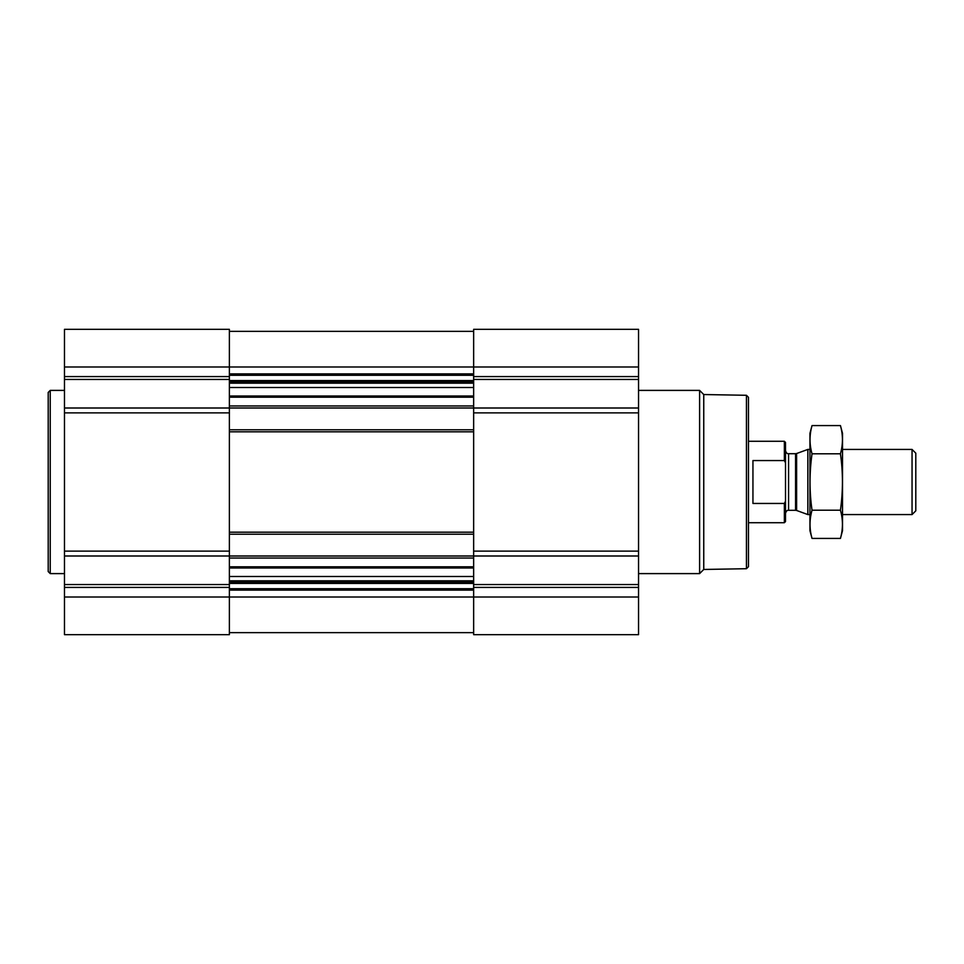 <?xml version="1.0" encoding="UTF-8"?>
<svg xmlns="http://www.w3.org/2000/svg" width="964" height="964" viewBox="0 0 964 964"><rect width="100%" height="100%" fill="white"/><g stroke="black" fill="none" stroke-linecap="round" stroke-linejoin="round"><path stroke-width="1.45" d="M64.48 597.017L64.48 634.674L229.372 634.674L229.372 597.017L473.649 597.017L473.649 634.674L638.542 634.674L638.542 597.017L473.649 597.017L473.649 329.327L638.542 329.327L638.542 408.001L229.372 408.001L229.372 597.017L64.48 597.017L64.48 329.327L229.372 329.327L229.372 408.001L64.48 408.001M638.542 597.017L638.542 408.001M229.372 632.637L473.649 632.637M229.372 331.363L473.649 331.363M229.372 429.787L473.649 429.787M229.372 534.213L473.649 534.213M64.48 555.999L638.542 555.999M746.437 395.288L746.437 568.712L748.474 566.675L748.474 397.325L746.437 395.288L703.756 394.541L699.611 390.396L638.542 390.396M746.437 568.712L703.756 569.459L703.756 394.541M703.756 569.459L699.611 573.604L699.611 390.396M64.48 573.604L50.236 573.604L50.236 390.396L64.48 390.396M50.236 573.604L48.2 571.568L48.2 392.432L50.236 390.396M785.515 462.828L784.371 460.551L752.944 460.551L752.944 503.449L784.371 503.449L785.515 501.172L784.371 503.449L784.371 522.717L785.515 521.56L785.515 442.44L784.371 441.283L748.474 441.283M784.371 460.551L784.371 441.283M912.052 449.429L912.052 514.571L915.8 510.824L915.8 453.176L912.052 449.429L842.512 449.429M809.941 514.571L807.844 514.571L807.844 449.429L809.941 449.429M840.439 538.418L842.512 530.658L842.512 433.342L840.439 425.582C843.102 434.993 843.102 444.392 840.439 453.791C843.102 472.36 843.102 491.158 840.439 510.209C843.102 519.608 843.102 529.007 840.439 538.418L812.025 538.418C809.362 529.007 809.362 519.608 812.025 510.209C809.362 491.64 809.362 472.842 812.025 453.791C809.362 444.392 809.362 434.993 812.025 425.582L840.439 425.582M840.439 510.209L812.025 510.209M840.439 453.791L812.025 453.791M812.025 538.418L809.941 530.658L809.941 433.342L812.025 425.582M229.372 566.82L473.649 566.82M229.372 558.036L473.649 558.036M229.372 532.176L473.649 532.176M229.372 431.824L473.649 431.824M229.372 405.964L473.649 405.964M229.372 397.18L473.649 397.18M229.372 373.875L473.649 373.875M64.48 366.983L638.542 366.983M638.542 376.575L473.649 376.575M638.542 379.454L473.649 379.454M638.542 412.881L473.649 412.881M638.542 551.119L473.649 551.119M638.542 584.546L473.649 584.546M638.542 587.425L473.649 587.425M229.372 590.125L473.649 590.125M229.372 375.285L473.649 375.285M229.372 380.563L473.649 380.563M229.372 381.985L473.649 381.985M229.372 383.178L473.649 383.178M229.372 387.504L473.649 387.504M229.372 396.023L473.649 396.023M229.372 567.977L473.649 567.977M229.372 576.496L473.649 576.496M229.372 580.822L473.649 580.822M229.372 582.015L473.649 582.015M229.372 583.437L473.649 583.437M229.372 588.715L473.649 588.715M229.372 376.575L64.48 376.575M229.372 379.454L64.48 379.454M229.372 412.881L64.48 412.881M229.372 551.119L64.48 551.119M229.372 584.546L64.48 584.546M229.372 587.425L64.48 587.425M796.613 453.526L795.565 453.707L795.565 510.293L796.613 510.474L796.613 453.526L807.844 449.429M795.565 510.293L788.576 510.293L788.576 453.707C787.166 453.911 786.154 452.899 785.515 450.646M699.611 573.604L638.542 573.604M784.371 522.717L748.474 522.717M912.052 514.571L842.512 514.571M796.613 510.474L807.844 514.571M795.565 453.707L788.576 453.707M788.576 510.293C787.166 510.089 786.154 511.101 785.515 513.354"/></g></svg>
